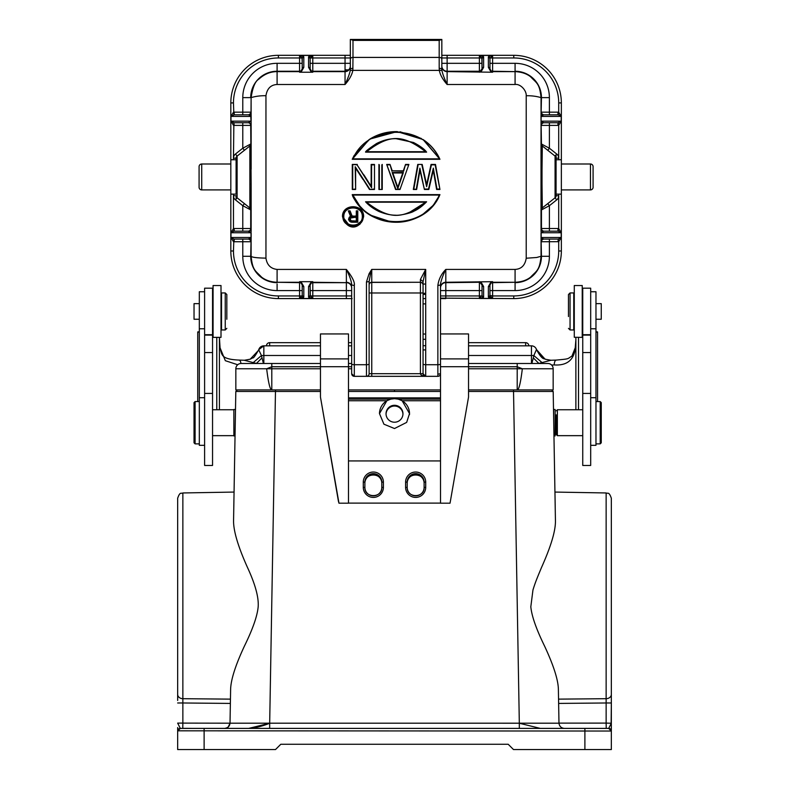 <?xml version="1.0" encoding="UTF-8"?>
<svg xmlns="http://www.w3.org/2000/svg" width="789" height="789" viewBox="0 0 789 789"><rect width="100%" height="100%" fill="white"/><g stroke="black" fill="none" stroke-linecap="round" stroke-linejoin="round"><path stroke-width="1.18" d="M226.828 319.269L226.828 294.524L226.828 319.269M225.24 292.936L221.531 292.936L221.531 329.96L225.24 329.96L225.24 292.936L226.828 294.524M212.547 309.416L212.547 288.182L204.607 288.182L204.607 465.461L212.547 465.461L212.547 309.416M194.035 402.617L194.035 442.807L194.035 402.617L195.09 401.562L195.09 443.872L199.321 443.872M199.321 303.647L194.035 303.647L194.035 319.249L199.321 319.249M204.607 291.752L199.321 291.752L199.321 445.321L204.607 445.321M568.465 316.547L568.465 294.524L568.465 316.547M573.761 329.96L573.761 292.936L570.053 292.936L570.053 329.96L573.761 329.96M601.257 442.807L601.257 402.617L601.257 442.807L600.202 443.872L600.202 401.562L595.971 401.562M595.971 319.249L601.257 319.249L601.257 303.647L595.971 303.647M590.685 445.321L595.971 445.321L595.971 291.752L590.685 291.752M582.746 309.416L582.746 465.461L590.685 465.461L590.685 288.182L582.746 288.182L582.746 309.416M556.304 414.915L556.304 434.611L556.304 414.915L555.131 414.915M556.304 434.611L557.359 435.666L557.359 409.757L556.304 410.813M575.871 339.793L575.24 347.811L575.871 339.793L575.871 409.757L575.871 337.367M578.515 409.757L578.515 337.367M595.971 331.774L597.549 331.913L597.559 348.58L597.559 401.562L597.559 332.199L595.971 332.061M582.746 331.676L582.223 331.676M261.317 346.479A5.286 5.286 0 0 0 259.384 348.274M263.408 363.482L261.445 355.543L258.723 349.803M536.51 349.606A5.286 5.286 0 0 0 531.451 345.838A5.286 5.286 92.1 0 1 536.51 349.596L543.808 358.61M258.96 349.892L250.182 359.202L244.422 360.277M261.997 357.89L256.445 363.423L244.304 360.277L250.182 359.202L252.786 357.812C253.299 358.561 255.301 355.819 258.782 349.596L263.842 345.838A5.286 5.286 0 0 0 258.782 349.596A5.286 5.286 0 0 1 263.842 345.838L320.462 345.838M348.491 345.838L351.667 345.838M468.538 345.838L531.451 345.838A5.286 5.286 92.1 0 1 536.51 349.596L545.081 359.192L550.85 360.277M536.569 349.803L536.51 349.596C543.098 361.964 544.765 357.723 545.12 359.212L550.949 360.257L538.857 363.423L533.305 357.89L531.894 363.482M575.24 347.811L571.956 356.066C567.005 359.025 570.269 358.778 556.245 360.08A5.286 2.189 -92.3 0 0 554.263 364.942C566.739 365.711 573.741 360.228 575.27 348.501M197.733 348.58L197.733 401.562L197.733 332.189L197.733 348.58L197.743 331.913L199.321 331.774M238.83 360.09A5.286 2.189 92.3 0 1 239.047 360.08C220.151 359.202 222.064 354.419 220.052 347.811L225.338 360.691L237.696 364.745M263.842 345.838L263.842 355.494L261.445 355.543L252.953 362.832M536.333 349.892L533.847 355.543L542.339 362.841M531.451 363.482L531.451 355.494L533.847 355.543L533.305 357.89M199.321 332.061L197.733 332.199M220.052 347.811L219.421 337.367L219.421 409.757L219.421 339.793L220.023 348.501M216.778 337.367L216.778 409.757M213.069 331.676L212.547 331.676M574.284 337.268L582.223 337.367L582.223 285.529L574.284 285.529L574.284 337.268M221.009 337.367L221.009 285.529L213.069 285.529L213.069 337.367L221.009 337.367M489.959 285.302A2.643 2.643 180 0 1 492.602 282.659L515.079 282.275C521.49 281.998 526.677 280.273 530.622 277.107C536.678 270.666 539.587 270.696 541.057 256.287L536.668 257.49L526.224 258.23L526.224 95.755C531.382 95.617 536.333 96.248 541.057 97.629C539.587 83.23 536.668 83.23 530.632 76.799C526.648 73.633 521.46 71.917 515.079 71.631L492.602 71.247L492.602 72.223L490.58 71.188M350.592 217.281L349.645 219.658L351.499 221.462L356.717 221.462L356.717 216.985L350.316 218.109L351.569 217.389L350.592 217.281L351.44 217.429M356.717 221.462L356.293 217.389L356.293 221.009L350.819 220.772L350.217 218.425M356.293 218.405L356.293 217.744M349.951 220.545L350.069 219.559L351.569 221.009L356.293 221.009L356.293 218.809M349.951 217.902L350.069 219.194M350.592 221.167L350.632 220.585M351.499 221.462L351.44 220.969M356.293 220.664L356.293 219.49M348.58 219.204L349.202 217.389M348.58 219.342L349.576 216.906L351.105 216.65L349.576 216.906L350.572 216.423L348.324 210.86L350.257 215.644M357.792 218.435L357.792 222.212L351.855 221.817L349.872 220.969L350.572 221.975L348.708 219.934M350.74 221.601L351.815 222.212L357.772 222.212M357.792 217.458L357.792 210.86L357.792 222.212L351.855 221.817M357.792 210.86L356.293 210.86L357.792 210.86L356.293 210.86L356.293 215.939L356.293 210.86M351.223 213.809L349.783 211.304L351.776 216.383L356.717 216.383L352.062 215.939L350.069 210.86L348.324 210.86L348.916 212.32M351.776 216.383L356.293 215.939M349.872 220.969L349.202 220.111L349.231 220.802M349.202 220.111L348.58 219.559M349.202 218.099L349.843 217.261M351.105 216.65L348.324 210.86L350.069 210.86L350.494 211.925M351.943 225.26L353.008 225.329M357.683 224.155L360.553 221.699M362.309 216.541C362.654 227.942 343.462 227.942 343.807 216.541C343.452 205.12 362.664 205.12 362.309 216.541L362.733 216.561C363.058 204.538 343.146 204.617 343.383 216.561C343.896 228.84 362.743 228.396 362.733 216.561M360.1 224.037L363.64 216.551C360.297 230.21 346.489 230.871 342.485 216.541L349.872 226.118M359.301 224.648L359.863 224.224M363.216 216.571C363.561 229.066 342.554 229.057 342.899 216.561C342.554 204.045 363.571 204.045 363.216 216.571L363.64 216.551C363.985 203.473 342.14 203.473 342.485 216.541L342.899 216.561M360.425 207.034L352.89 195.051C367.684 230.427 424.492 230.427 439.286 195.051L352.239 194.617L439.937 194.617L433.615 204.884M375.791 209.42L366.5 202.201C389.697 219.766 402.498 219.756 425.675 202.201L408.988 212.714M365.928 202.181L426.247 202.181M426.612 201.777L365.563 201.777C369.015 205.643 373.631 208.947 379.391 211.689C385.288 214.006 390.604 215.17 395.328 215.19C399.776 215.831 412.361 212.626 413.692 211.284C417.894 209.47 422.204 206.304 426.612 201.777L367.092 202.181M365.563 201.777L366.52 202.181M352.239 194.617C366.855 231.078 425.32 231.078 439.937 194.617L433.269 205.298L422.125 214.943C415.132 219.234 407.548 221.64 399.362 222.192C386.492 222.853 375.12 219.312 365.277 211.551C357.466 204.114 353.127 198.473 352.239 194.627M422.253 214.864L414.639 218.731M410.635 220.141L402.627 221.867M391.738 222.113L370.317 215.111M421.849 164.852L426.622 186.658L431.405 164.852L435.143 164.852L439.937 189.478L435.498 164.437L431.06 164.437L426.622 184.675L422.184 164.437L417.746 164.437L413.318 189.478L416.641 189.478L419.975 170.296M417.746 164.437L422.184 164.437L417.746 164.437L413.318 189.478L416.641 189.478L419.965 170.296L424.403 189.478L428.841 189.478L424.403 189.478L419.906 168.165L424.403 189.478M413.821 189.054L413.318 189.478L416.641 189.478L413.821 189.054L418.111 164.852M419.906 168.165L416.286 189.054M439.434 189.054L436.968 189.054L433.339 168.165L428.506 189.054L433.279 170.296L436.613 189.478L439.937 189.478L436.613 189.478L439.927 189.478L435.498 164.437L431.07 164.437M433.339 168.165L436.968 189.054M428.841 189.478L433.279 170.296M431.405 164.852L435.143 164.852M430.508 166.972L426.622 184.675L423.979 172.613M426.622 186.658L426.622 184.675M400.299 180.089L397.784 187.338L392.794 172.959L402.775 172.959L397.784 188.63L403.366 172.535L392.192 172.535L397.784 188.63M395.762 181.529L393.563 175.197M392.794 172.959L397.784 187.348L402.775 172.959L392.192 172.535M400.003 189.478L408.88 164.437L405.546 164.437L408.88 164.437L400.003 189.478L395.565 189.478L400.003 189.478L408.88 164.437M403.327 170.828L405.546 164.437L403.327 170.828L392.232 170.828L390.013 164.437L392.232 170.828L403.633 171.243L405.546 164.437L408.87 164.437M392.232 170.828L403.633 171.243M399.698 189.054L395.565 189.478L386.689 164.437L395.565 189.478M395.861 189.054L386.689 164.437L390.013 164.437L391.936 171.243M389.717 164.852L387.281 164.852M390.013 164.437L386.689 164.437L390.013 164.437M382.251 189.478L382.251 164.437L382.251 189.478L378.917 189.478L382.251 189.478L378.917 189.478L378.917 164.437L378.917 189.478M355.622 189.478L355.622 168.165L355.622 189.478L352.298 189.478L355.622 189.478L355.198 166.735L369.489 189.478L374.489 189.478L374.489 164.437L374.489 189.478L374.489 164.437L371.155 164.437L374.489 164.437L371.165 164.437L371.155 186.273L363.907 174.862M355.622 168.165L362.94 179.409M371.155 186.273L357.052 164.852L371.58 187.743L371.58 164.852L371.58 187.743M374.065 189.054L369.489 189.478M369.725 189.054L355.198 166.735M355.198 189.054L352.298 189.478L352.298 164.437L352.298 189.478M357.052 164.852L352.298 164.437L357.289 164.437M423.634 139.939L439.937 159.289L352.239 159.289L369.015 139.633M370.228 138.854L391.985 131.773M399.944 131.753L421.287 138.45M352.89 158.855L439.286 158.855C424.492 123.478 367.684 123.478 352.89 158.855L354.133 155.512L369.844 139.091L397.163 131.615L423.032 139.535L439.937 159.289C436.209 151.074 430.567 144.495 423.032 139.545M413.919 143.194L425.675 151.705C402.489 134.15 389.697 134.14 366.5 151.705L378.858 142.908M426.247 151.725L365.928 151.725M366.51 151.725L425.084 151.725M365.563 152.139L426.612 152.139C424.482 149.16 420.113 145.945 413.515 142.493L396.098 138.696C389.786 138.509 383.286 140.117 376.59 143.519C369.045 148.529 365.366 151.399 365.563 152.139L366.52 151.725M426.612 152.139L425.656 151.725M439.286 158.855L352.239 159.289L354.133 155.512M351.657 298.597L278.418 298.597A47.596 47.596 0 0 1 230.822 250.991A47.596 47.596 0 0 0 278.418 298.597A47.596 47.596 0 0 1 230.822 250.991L230.822 102.915A47.596 47.596 0 0 1 278.418 55.319L278.418 57.962L302.039 57.962L299.573 55.417L303.528 56.433L302.039 57.962L302.217 63.317L299.573 63.317L299.573 55.417L312.789 55.417L308.558 56.877L310.146 58.396L312.789 55.417L312.789 63.317L345.049 63.317L345.049 57.962L310.324 57.962L308.834 56.433M348.63 69.856L345.049 69.856M423.062 284.05L425.705 284.05M236.108 199.075L236.108 195.741A2.643 2.643 0 0 0 237.104 197.812L236.108 195.741A2.643 2.643 0 0 0 237.104 197.812L246.572 205.327L244.432 203.621L242.785 205.692L250.715 209.894L250.715 228.514A2.643 2.643 -90 0 1 248.071 231.167L250.922 232.38L251.139 231.65L250.902 232.341M556.067 154.841L556.067 158.165A2.643 2.643 0 0 0 555.071 156.094A2.643 2.643 0 0 1 556.067 158.165L556.067 195.741A2.643 2.643 0 0 1 555.071 197.812L542.299 207.941L542.023 184.222L541.017 184.695L541.303 210.012L549.391 205.692L549.391 231.167L544.104 231.167L557.971 231.167L557.971 228.514L558.711 228.573L558.306 231.187L561.206 232.745L558.711 228.573L558.711 194.143M425.705 293.301L423.062 293.301M561.354 163.994L590.448 163.994A2.643 2.643 0 0 1 593.091 166.637L593.091 187.269A2.643 2.643 180 0 1 590.448 189.912L561.354 189.912M561.354 194.143L561.354 159.763L556.067 159.763L556.067 194.143L561.354 194.143L561.354 250.991A47.596 47.596 0 0 1 513.757 298.597L440.528 298.134M488.647 297.473L490.137 295.944L492.602 298.489L488.371 297.029L488.371 286.555L490.58 282.728L492.602 281.683L490.58 282.728M437.944 374.223L440.509 373.68L440.509 503.195L450.036 503.195L468.538 397.074L468.538 366.707L440.509 366.707L440.509 373.69L440.509 285.046C440.292 283.241 442.195 276.623 445.805 269.424L445.805 282.659L479.387 282.275A2.643 2.643 -0 0 1 480.649 282.6L479.387 281.683L482.03 285.036L482.03 295.51L479.387 298.489L483.341 297.473L481.852 295.944L479.387 295.944L479.387 282.659A2.643 2.643 180 0 1 482.03 285.302L482.03 285.342M488.371 297.029L489.959 295.51L489.959 290.589L492.602 290.589L492.602 295.944L489.959 295.51L489.959 285.036L491.34 282.6A2.643 2.643 -0 0 1 492.602 282.275L515.079 282.275L515.079 269.424L445.805 269.424C441.327 273.97 438.674 279.316 437.865 285.45L440.509 285.046L440.509 287.561A5.286 5.286 -0 0 1 445.805 282.275L492.602 281.683L492.602 290.589L515.079 290.589L515.079 282.659A26.372 26.372 0 0 0 541.451 256.287L541.146 241.74A2.643 2.643 -90 0 1 543.799 239.097L557.971 239.097L543.799 239.097L541.402 238.15L541.047 239.205L541.027 232.745M541.146 241.74L541.047 239.205A686.795 5.996 -90 0 0 541.057 256.287M541.146 125.392L541.451 144.012L549.391 148.214L549.391 122.749L544.104 122.749L557.971 122.749L557.971 125.392L541.451 125.392A2.643 2.643 90 0 1 544.104 122.749L543.799 122.749A2.643 2.643 -90 0 0 541.146 125.392L541.175 121.161L561.206 121.161L557.971 122.749L543.799 122.749L541.254 121.536M542.477 146.103L545.722 148.677M542.457 146.083L541.303 143.894L541.017 169.211L542.023 169.694L542.299 145.965L555.071 156.094L547.744 150.285L549.391 148.214L556.709 154.023L555.071 156.094L555.071 197.812L542.457 207.823L541.451 209.894L541.451 228.514L557.971 228.514M558.711 159.763L558.711 125.333L557.971 125.392M541.402 115.766L543.799 114.809L558.306 114.839L561.206 116.397L561.206 121.161L558.711 125.333L558.306 122.719M482.03 63.317L482.03 68.604A2.643 2.643 0 0 1 479.387 71.247L447.126 71.247L447.126 55.319L441.83 55.319L513.757 55.319A47.596 47.596 0 0 1 561.354 102.915A47.596 47.596 0 0 0 513.757 55.319L513.757 57.962L490.137 57.962L488.647 56.433L492.602 55.417L492.602 71.247A2.643 2.643 0 0 1 489.959 68.604L489.959 58.396L492.602 55.417L479.387 55.417L479.387 57.962L441.83 57.962L441.83 65.96L441.83 63.317L479.387 63.317L479.387 57.962L481.852 57.962L479.387 55.417L483.341 56.433L481.852 57.962L482.03 68.87L479.387 72.223L480.649 71.316A2.643 2.643 180 0 1 479.387 71.631L479.387 63.317L482.03 63.317L482.03 58.396L483.618 56.877L483.618 67.351L481.408 71.178M441.83 66.345A5.286 5.286 180 0 0 447.126 71.631L447.126 71.247A5.286 5.286 -0 0 1 441.83 65.96L441.83 39.45L439.187 40.397L352.989 40.397L352.989 57.41L439.187 57.41L439.187 40.397M541.047 114.75L541.146 112.166A2.643 2.643 -90 0 0 543.799 114.809L544.104 114.809A2.643 2.643 90 0 1 541.451 112.166L549.391 112.166L549.391 97.629A34.312 34.312 0 0 0 515.079 63.317L489.959 63.317L489.959 67.884M489.959 68.87L489.959 58.396L488.371 56.877L488.371 67.351A1.588 1.519 0 0 1 489.959 68.87L491.34 71.316A2.643 2.643 180 0 0 492.602 71.631L515.079 71.631L515.079 84.492C520.395 83.664 526.569 90.41 526.233 95.755M557.971 112.166L549.391 112.166L549.391 114.809L557.971 114.809L557.971 112.166L558.711 112.225L558.711 102.915L561.354 102.915L561.354 159.763M541.175 116.397L541.047 114.701L541.037 116.407L561.206 116.397L558.711 112.225L558.306 114.839M541.155 116.348L541.037 122.265A686.795 5.996 -90 0 0 541.017 169.211L541.017 184.695A686.795 5.996 -90 0 0 541.037 231.65M541.007 116.407L541.027 121.171M541.037 231.7L541.146 228.514A2.643 2.643 -90 0 0 543.799 231.167L541.254 232.38M558.306 231.187L543.799 231.167M542.023 169.694L542.023 184.222M526.233 258.23C525.07 265.341 521.351 269.079 515.079 269.414M440.509 287.561L440.509 295.944L479.387 295.944L479.387 298.489L492.602 298.489L492.602 295.944L513.757 295.944L513.757 298.597A47.596 47.596 0 0 0 561.354 250.991L558.711 250.991A44.953 44.953 0 0 1 513.757 295.944M440.509 287.946A5.286 5.286 180 0 1 445.805 282.659L445.805 290.589L482.03 290.589L482.03 295.51L483.341 297.473M481.408 282.728L483.618 286.555A1.588 1.519 180 0 1 482.03 285.036L482.03 285.036M489.959 285.036L489.959 285.036A1.588 1.519 180 0 1 488.371 286.555M557.971 241.74L558.306 239.077L558.711 241.681L541.451 241.74A2.643 2.643 90 0 1 544.104 239.097L549.391 239.097L549.391 256.287L541.451 256.287M558.711 250.991L558.711 241.681L561.206 237.509L558.306 239.077M541.037 237.499L541.402 238.15M541.155 237.558L541.175 232.706M547.744 203.621L549.391 205.692L556.709 199.883A5.286 5.286 0 0 0 558.711 195.741L556.067 195.741L556.067 194.143M556.067 159.763L556.067 158.165L558.711 158.165A5.286 5.286 0 0 0 556.709 154.023M350.336 55.319L345.049 55.319L350.336 55.319L350.336 63.317L345.049 63.317L345.049 71.247L312.789 71.247A2.643 2.643 0 0 1 310.146 68.604L310.146 68.564M278.418 55.319L345.049 55.319L345.049 57.962L350.336 57.962M300.826 282.59L300.836 282.6A2.643 2.643 -0 0 0 299.573 282.275L299.573 281.683L301.595 282.728L303.804 286.555A1.588 1.519 180 0 1 302.217 285.036L302.217 295.51L302.217 290.589L277.097 290.589A34.312 34.312 0 0 1 242.785 256.287L251.109 256.287C252.066 257.362 257.007 257.973 265.952 258.131L265.952 95.716C267.086 88.565 270.795 84.827 277.097 84.492L345.049 84.492C349.379 79.59 351.973 74.886 352.841 70.389L352.989 57.41A2.643 1.696 0 0 0 350.336 59.106L350.336 39.45L441.219 39.45M350.957 39.45L352.989 40.397M350.336 66.345L350.336 65.96A5.286 5.286 0 0 1 345.049 71.247L345.049 71.631A5.286 5.286 180 0 0 350.336 66.345L350.336 68.821L352.989 68.199M311.537 71.316L311.517 71.316A2.643 2.643 180 0 0 312.789 71.631L312.789 72.223L311.527 71.316L310.146 68.87L310.146 58.396L310.146 63.317L312.789 63.317L312.789 71.631L345.049 71.631L345.049 84.492C347.919 78.328 349.655 73.624 350.247 70.369L439.335 70.389L439.187 68.199L441.83 68.821L441.83 59.106A2.643 1.696 0 0 0 439.187 57.41L439.187 68.199M310.146 68.87L310.146 68.87A1.588 1.519 0 0 0 308.558 67.351L310.767 71.178L312.789 72.223L299.573 72.223L301.595 71.188L299.573 72.223L299.573 71.631A2.643 2.643 180 0 0 300.836 71.316L302.217 68.87A1.588 1.519 0 0 1 303.804 67.351L301.595 71.178M265.952 95.725C260.636 95.597 255.695 96.238 251.109 97.619L251.02 112.166A2.643 2.643 90 0 1 248.377 114.809L234.195 114.809L248.377 114.809L250.774 115.766L251.001 121.21M251.02 112.166L250.754 115.756M248.071 231.167L234.195 231.167L234.195 228.514L233.465 228.573L233.869 231.187L248.377 231.167A2.643 2.643 90 0 0 251.02 228.514L251.139 231.65A686.795 5.996 90 0 0 251.149 184.695L250.872 210.012L249.866 207.941L246.572 205.327M230.822 189.912L201.728 189.912A2.643 2.643 0 0 1 199.084 187.269L199.084 166.637A2.643 2.643 0 0 1 201.728 163.994L230.822 163.994M230.822 159.763L236.108 159.763L236.108 194.143L230.822 194.143M246.701 148.49L244.432 150.285L242.785 148.214L250.715 144.012L249.718 146.083L237.104 156.094A2.643 2.643 0 0 0 236.108 158.165L237.104 156.094L249.866 145.965L249.866 207.941L237.104 197.812L235.467 199.883L242.785 205.692L242.785 228.514L251.02 228.514M251.139 122.206L251.02 125.392L242.785 125.392L242.785 148.214L235.467 154.023L237.104 156.094A2.643 2.643 0 0 0 236.108 158.165L236.108 194.143M250.152 184.212L251.149 184.695L250.715 125.392A2.643 2.643 -90 0 0 248.071 122.749L242.785 122.749L248.071 122.749M250.902 121.575L251.139 122.265L251.001 121.161L248.377 122.749A2.643 2.643 90 0 1 251.02 125.392M249.718 146.083L250.872 143.894M251.149 121.171L251.158 116.417L230.97 116.397L234.195 114.819L234.195 112.166L233.465 112.225L230.97 116.397L230.97 121.161L233.869 122.729L233.465 158.165L236.108 158.165L236.108 159.763M235.467 199.883A5.286 5.286 0 0 1 233.465 195.741L233.465 228.573L230.97 232.745L233.869 231.187M351.667 300.353L351.667 287.946L351.667 290.589L312.789 290.589L312.789 295.944L310.324 295.944L312.789 298.489L308.834 297.473L310.324 295.944L310.146 285.302A2.643 2.643 180 0 1 312.789 282.659L346.371 282.659L312.789 282.275L312.789 290.589L310.146 290.589M303.804 286.555L303.804 297.029L302.217 295.51L299.573 298.489L312.789 298.489L312.789 295.944L346.371 295.944L346.371 282.659A5.286 5.286 180 0 1 351.667 287.946L351.667 349.892M308.558 286.555L308.558 297.029L310.146 295.51L310.146 285.036A1.588 1.519 180 0 1 308.558 286.555L310.767 282.728L312.789 281.683L310.767 282.728M310.146 285.036L311.527 282.6A2.643 2.643 -0 0 1 312.789 282.275L312.789 281.683L299.573 281.683L301.595 282.728M300.836 282.6L302.217 285.036M230.822 250.991L233.465 250.991A44.953 44.953 0 0 0 278.418 295.944L299.573 295.944L299.573 298.489L303.804 297.029M407.193 487.405C406.67 498.313 424.64 498.313 424.117 487.405L424.117 482.109A8.462 8.462 -0 0 0 415.389 473.656A8.462 8.462 -0 0 0 407.193 482.109L407.193 487.405A8.462 8.462 -0 0 0 415.921 495.857A8.462 8.462 -0 0 0 424.117 487.405L425.705 487.375A10.05 10.05 -0 0 1 415.655 497.415A10.05 10.05 -0 0 1 405.605 487.375L407.193 487.405A8.462 8.462 -0 0 0 407.213 487.937M424.107 482.848A8.462 8.462 180 0 1 424.117 483.213C424.64 472.295 406.67 472.295 407.193 483.213A8.462 8.462 180 0 1 415.478 474.751A8.462 8.462 180 0 1 424.107 482.848M364.883 487.405C364.36 498.313 382.33 498.313 381.807 487.405L381.807 482.109A8.462 8.462 -0 0 0 373.158 473.656A8.462 8.462 -0 0 0 364.883 482.109L364.883 487.405A8.462 8.462 -0 0 0 373.532 495.857A8.462 8.462 -0 0 0 381.807 487.405L383.395 487.375A10.05 10.05 -0 0 1 373.572 497.415A10.05 10.05 -0 0 1 363.295 487.375L364.883 487.405A8.462 8.462 -0 0 0 364.893 487.78M364.883 483.213A8.462 8.462 180 0 1 373.611 474.751A8.462 8.462 180 0 1 381.807 483.213C382.33 472.295 364.36 472.295 364.883 483.213M348.491 366.707L348.491 333.954L320.462 333.954L320.462 366.707L348.491 366.707L348.491 503.195L338.974 503.195L338.422 501.232L320.462 397.074L338.974 503.195M320.462 366.707L320.462 397.074M440.509 400.743L402.143 400.743L398.238 399.145L394.5 398.672A15.021 15.011 180 0 1 409.491 414.619M402.143 400.743L409.521 413.604L406.651 422.401L394.5 428.535L383.927 424.196L379.479 413.604L386.857 400.743L348.491 400.743M402.962 413.752A8.462 8.462 -0 0 0 394.5 405.299A8.462 8.462 -0 0 0 386.038 413.752A8.462 8.462 -0 0 0 394.5 422.214A8.462 8.462 -0 0 0 402.962 413.752M386.048 414.126A8.462 8.462 180 0 1 394.5 406.039A8.462 8.462 180 0 1 402.952 414.126M379.479 413.643A15.021 15.011 180 0 1 394.5 398.672L390.762 399.145L386.857 400.743M440.509 460.934L348.491 460.934M450.036 503.195L468.538 397.074M423.062 349.892L425.705 349.892M440.509 345.927L440.509 349.892M468.538 366.707L468.538 333.954L440.509 333.954M369.114 281.574L370.435 274.316L369.114 273.645L366.471 281.969L369.114 281.574L369.114 373.69A2.643 2.643 0 0 1 366.471 376.333A2.643 2.643 0 0 0 369.114 373.69L420.419 373.69C420.655 375.14 422.421 376.028 425.705 376.333L437.865 376.333A2.643 2.643 0 0 0 440.509 373.69A2.643 2.643 0 0 1 437.865 376.333L437.865 364.715A2.643 0.71 0 0 0 440.509 364.005L440.509 358.896L468.538 358.896M348.491 503.116L440.509 503.116M437.865 285.45L437.865 364.715L425.705 364.715L425.705 376.333L366.471 376.333L425.705 376.333L423.062 373.69L423.062 292.985L420.419 292.985L420.419 282.413A2.643 2.643 180 0 1 423.062 285.056M369.114 285.056A2.643 2.643 180 0 1 371.757 282.413L420.419 282.275A2.643 2.643 -0 0 1 423.062 284.918L423.062 281.574L425.705 269.424L420.419 279.434L420.419 282.275L371.757 282.275L371.757 292.985L369.114 292.985L369.114 373.69M420.419 279.434L423.062 281.574L423.062 364.005A2.643 0.71 180 0 0 425.705 364.715L425.705 269.424L371.757 269.424L370.435 274.316M369.114 284.918A2.643 2.643 -0 0 1 371.757 282.275L371.757 269.424L369.094 273.684M354.31 376.333A2.643 2.643 0 0 1 351.667 373.69L351.667 364.005A2.643 0.71 0 0 0 354.31 364.715L354.3 376.333A2.643 2.643 0 0 1 351.667 373.69L354.31 376.333L366.471 376.333L366.471 364.715L354.31 364.715L354.31 285.45L351.667 285.046C351.608 281.594 349.843 276.387 346.371 269.424C352.288 276.84 354.932 282.186 354.31 285.45M425.705 339.319L423.062 339.319M351.667 342.909L351.667 341.006M351.667 337.722L351.647 334.023M351.647 298.143L352.111 298.607L346.371 298.597L346.371 295.944L351.667 295.944M351.667 366.047L351.667 345.276L351.667 366.047M265.942 258.131C266.958 264.917 270.676 268.684 277.097 269.424L346.371 269.424L346.371 282.275A5.286 5.286 -0 0 1 351.667 287.561M251.02 237.558L251.001 232.745L230.97 232.745L230.97 237.509L251.139 237.499L251.129 239.205L250.774 238.15L248.071 239.097A2.643 2.643 -90 0 1 250.715 241.74L234.195 241.74L234.195 239.097L248.377 239.097A2.643 2.643 90 0 1 251.02 241.74L251.129 239.205A686.795 5.996 90 0 1 251.109 256.287C252.579 270.686 255.508 270.676 261.544 277.107C265.528 280.273 270.706 281.998 277.097 282.275L299.573 282.659A2.643 2.643 180 0 1 302.217 285.302M247.933 239.097L233.869 239.077L233.465 250.991M251.001 237.509L250.754 238.15M251.158 237.499L251.149 232.745M251.139 116.407L251.129 114.701A686.795 5.996 90 0 0 251.109 97.629C252.687 87.323 255.232 81.198 258.723 79.245C264.276 74.127 270.4 71.592 277.097 71.631L277.097 84.492M350.267 70.369L350.355 68.801M441.929 70.369C442.521 73.624 444.246 78.328 447.126 84.492C442.708 79.452 440.104 74.758 439.335 70.389L441.909 70.369L441.81 68.801M311.527 71.316L310.767 71.188M303.528 56.433L302.217 58.396L302.217 68.87M233.869 114.839L233.465 102.915L230.822 102.915M251.001 121.161L230.97 121.161L233.465 125.333L234.195 125.392L233.869 122.719M234.195 125.392L242.785 125.392L242.785 122.749L234.195 122.749L248.377 122.749M233.869 239.077L230.97 237.509L233.465 241.681L234.195 241.74M440.509 290.589L445.805 290.589L445.805 298.597L440.509 298.597M425.705 298.597L423.062 298.597M440.509 319.151L440.509 339.546M371.757 376.333L371.757 292.985L420.419 292.985L420.419 373.69L423.062 373.69A2.643 2.643 0 0 0 425.705 376.333A2.643 2.643 0 0 1 423.062 373.69L423.062 281.574M482.03 68.87L482.03 68.87A1.588 1.519 0 0 1 483.618 67.351M515.079 84.492L447.126 84.492L447.126 71.631L492.602 72.223L490.58 71.178L488.371 67.351M265.203 389.924L268.891 389.924M235.842 389.924L235.842 368.769L235.842 389.924L270.844 389.924M610.873 729.539A2.643 2.643 0 0 0 608.694 728.395L608.694 728.395A2.643 2.643 0 0 1 611.337 731.038L608.694 728.395L180.306 728.395A2.643 2.643 0 0 0 177.663 731.038L180.306 728.395L194.853 728.395L182.782 728.326M611.337 694.369L611.337 749.55L513.491 749.55L508.205 744.264L280.795 744.264L394.5 744.264L280.795 744.264L275.509 749.55L177.663 749.55L177.663 731.038L177.663 749.55M250.389 363.482L320.462 363.482M348.491 363.482L351.667 363.482M241.128 363.482L271.801 363.482L241.128 363.482A5.286 5.286 0 0 0 235.842 368.769L266.662 368.769L271.801 366.737L320.462 366.737L271.801 366.737L266.662 368.769C268.368 382.833 270.085 389.884 271.801 389.924C270.085 389.884 268.368 382.833 266.662 368.769L271.801 368.769L271.801 389.924L320.462 389.924M348.491 366.737L351.667 366.737L348.491 366.737M394.5 389.924L348.491 389.924L440.509 389.924L394.5 389.924L394.5 391.472L394.5 389.924L440.509 389.924L348.491 389.924M275.469 389.924L275.469 391.472L320.462 391.472L275.469 391.472L269.68 723.197L230.023 723.197L269.68 723.197L275.469 391.472L235.812 391.472L233.554 521.174C233.583 531.441 238.219 546.856 247.45 567.399C255.261 584.255 258.841 597.372 258.181 606.761C257.303 616.101 252.687 629.257 244.353 646.24C235.378 665.502 230.802 679.94 230.615 689.556L230.368 703.413M348.491 391.472L440.509 391.472L348.491 391.472M237.4 389.924L235.812 391.472L237.4 389.924M565.062 728.395L540.297 728.395L519.32 723.237L540.297 728.395L224.737 728.395C227.843 728.03 229.609 726.304 230.023 723.197C228.544 729.352 223.681 728.434 225.062 728.385L223.938 728.395M225.743 728.296L227.883 727.359M228.425 726.896L230.003 723.533M235.497 409.757L235.221 425.725M233.702 512.702L234.057 492.07L182.861 492.957L182.861 698.699L230.447 699.133L230.487 696.776M233.554 521.174C234.225 482.671 234.225 482.671 233.554 521.174M177.663 694.369L177.663 700.454M182.861 492.957C181.253 494.052 180.178 491.014 177.663 498.244L177.663 694.428A5.286 4.27 0 0 0 182.861 698.699L182.861 723.109L230.023 723.197M177.663 729.322L177.663 727.557M230.023 723.148L230.368 703.423L230.023 723.128L228.179 727.123M248.703 728.395C255.616 727.872 262.609 726.156 269.68 723.237L248.703 728.395M235.28 409.491L233.869 409.491L233.869 435.932L235.043 435.932M180.306 728.395A2.643 2.643 0 0 0 177.663 731.038A2.643 2.643 0 0 1 180.306 728.395L177.663 723.109L182.861 723.109L182.772 728.395L180.306 728.395L177.663 731.038A2.643 2.643 0 0 1 180.306 728.395L180.306 728.395M224.934 728.395L227.528 727.596M519.32 728.395L519.32 723.217L269.68 723.197L558.977 723.197L558.385 689.556C558.267 680.128 553.691 665.689 544.647 646.24C536.293 629.168 531.678 616.002 530.819 606.761L532.96 589.965C535.277 582.479 536.707 579.008 541.55 567.399C550.88 546.56 555.515 531.155 555.446 521.174C554.805 482.69 554.805 482.69 555.446 521.174L553.188 391.472L513.531 391.472L519.32 723.217L513.531 391.472L468.538 391.472L513.531 391.472L513.531 389.924L468.538 389.924L517.199 389.924C518.915 389.884 520.632 382.833 522.338 368.769L517.199 366.737L468.538 366.737L517.199 366.737L522.338 368.769C520.632 382.833 518.915 389.884 517.199 389.924L520.109 389.924M553.158 389.924L553.158 368.769L553.158 389.924L468.538 389.924L518.156 389.924M508.205 744.264L394.5 744.264L508.205 744.264M517.199 389.924L517.199 368.769L553.158 368.769A5.286 5.286 0 0 0 547.872 363.482L468.538 363.482M513.531 389.924L523.797 389.924M551.6 389.924L553.188 391.472L551.6 389.924M611.337 729.845L611.337 723.128L608.694 728.395A2.643 2.643 0 0 1 611.337 731.038L608.694 728.395A2.643 2.643 0 0 1 611.337 731.038L611.337 749.55M606.13 700.454L606.139 702.979L611.337 702.979L611.12 724.292M611.337 723.237L606.139 723.109L606.139 702.979L558.632 703.423L558.799 713.108L558.582 700.454M553.967 435.932L555.131 435.932L555.131 409.491L553.553 409.491L553.681 419.699M555.298 512.702L554.963 492.07M611.337 731.038L177.663 730.811M611.337 702.979L611.337 700.454M606.139 702.979L606.139 492.957C607.708 493.993 608.891 491.103 611.337 498.244L611.337 694.428A5.286 4.27 180 0 1 606.139 698.699L558.553 699.133L558.513 696.776M558.987 723.385L558.977 723.197C559.391 726.304 561.157 728.03 564.263 728.395L564.263 728.395M558.553 699.133L558.809 713.453M608.694 728.395L594.147 728.395M212.547 335.098L204.607 335.098M204.607 352.565L212.547 352.565M212.547 393.425L204.607 393.425M525.632 345.838L525.632 342.663A3.176 3.176 0 0 1 528.808 345.838A3.176 3.176 0 0 0 525.632 342.663L468.538 342.663M269.66 342.663L320.462 342.663L269.66 342.663A3.176 3.176 0 0 0 266.485 345.838A3.176 3.176 0 0 1 269.66 342.663L269.66 345.838M590.685 335.098L582.746 335.098M582.746 352.565L590.685 352.565M590.685 393.425L582.746 393.425M550.949 360.257L556.245 360.08A5.286 2.189 -92.3 0 1 556.462 360.09M554.263 364.942A37.024 3.225 0 0 1 551.619 365.041M244.334 360.257L239.047 360.08A5.286 2.189 92.3 0 1 240.951 363.482M320.462 355.494L263.842 355.494L263.842 363.482M531.451 345.838L531.451 355.494L468.538 355.494M351.667 355.494L348.491 355.494M349.645 219.658L349.645 218.79M356.717 216.985L351.499 216.985M356.717 211.304L356.717 216.383M357.368 221.817L357.368 211.304M348.994 218.691L348.994 219.52M349.783 211.304L348.955 211.304M439.286 195.051L352.89 195.051M428.506 189.054L424.748 189.054M405.852 164.852L408.278 164.852M379.341 164.852L379.341 189.054M381.827 189.054L381.827 164.852M371.58 164.852L374.065 164.852M352.722 164.852L352.722 189.054M302.217 68.604A2.643 2.643 0 0 1 299.573 71.247L277.097 71.247A26.372 26.372 0 0 0 250.715 97.629L251.109 97.629M541.057 97.629L541.057 97.629A686.795 5.996 -90 0 0 541.047 114.701M277.097 284.05L277.097 290.589M423.062 294.366L425.705 294.366M590.448 189.912L590.448 163.994M541.303 143.894L542.299 145.965M513.757 55.319A47.596 47.596 0 0 1 561.354 102.915M513.757 57.962A44.953 44.953 0 0 1 558.711 102.915M541.146 112.166L541.451 97.629A26.372 26.372 0 0 0 515.079 71.247L515.079 63.317M549.391 97.629L541.451 97.629M541.146 228.514L541.451 228.514A2.643 2.643 90 0 0 544.104 231.167L544.104 231.167M556.709 199.883L555.071 197.812M542.299 207.941L541.303 210.012M483.618 286.555L483.618 297.029M515.079 290.589A34.312 34.312 0 0 0 549.391 256.287M541.155 237.509L561.206 237.509L561.206 232.745L541.175 232.745M233.465 102.915A44.953 44.953 0 0 1 278.418 57.962M234.195 228.514L242.785 228.514L242.785 231.167M201.728 163.994L201.728 189.912M237.104 156.094L237.104 197.802M250.152 169.694L251.149 169.211A686.795 5.996 90 0 0 251.139 122.265M233.465 194.143L233.465 195.741L236.108 195.741M303.528 297.473L302.039 295.944L299.573 295.944L299.573 282.275L277.097 282.275L277.097 269.424M425.705 487.375L425.705 482.089L424.117 482.109A8.462 8.462 -0 0 0 424.097 481.576M407.193 482.109L405.605 482.089A10.05 10.05 -0 0 1 415.655 472.039A10.05 10.05 -0 0 1 425.705 482.089M405.605 487.375L405.605 482.089M383.395 487.375L383.395 482.089L381.807 482.109A8.462 8.462 -0 0 0 381.797 481.734M364.883 482.109L363.295 482.089A10.05 10.05 -0 0 1 373.118 472.039A10.05 10.05 -0 0 1 383.395 482.089M363.295 487.375L363.295 482.089M348.491 358.896L320.462 358.896M398.238 399.145L440.509 399.145M348.491 399.145L390.762 399.145M348.491 397.863L440.509 397.863L348.491 397.863M369.114 364.005A2.643 0.71 180 0 1 366.471 364.715L366.471 281.969M423.062 345.7L425.705 345.7M425.705 334.023L423.062 334.023M423.062 303.883L425.705 303.883M251.02 241.74L250.715 256.287A26.372 26.372 0 0 0 277.097 282.659M242.785 256.287L242.785 239.097M250.872 210.012L248.703 207.014M277.097 71.631L299.573 71.631L299.573 63.317L277.097 63.317L277.097 71.631M308.558 67.351L308.558 56.877M303.804 56.877L303.804 67.351M250.715 97.629L242.785 97.629A34.312 34.312 0 0 1 277.097 63.317M234.195 112.166L250.715 112.166A2.643 2.643 -90 0 1 248.071 114.809L242.785 114.809L242.785 97.629M235.467 154.023A5.286 5.286 0 0 0 233.465 158.165L233.465 159.763M278.418 295.944L278.418 298.597M269.68 728.395L269.68 723.197L269.68 728.395M273.477 505.976L273.359 512.702M270.085 700.454L269.68 723.197M271.801 363.482L271.801 368.769L320.462 368.769M182.861 700.454L182.861 702.979L177.663 702.979M182.861 702.979L230.368 703.423M204.114 728.395L204.114 749.55M584.896 749.55L584.896 728.395M517.199 363.482L517.199 368.769L468.538 368.769M351.667 368.769L348.491 368.769M606.228 728.395L606.139 723.109L558.977 723.128M226.828 328.372L225.24 329.96M221.009 324.141L221.531 324.141M221.009 298.755L221.531 298.755M212.547 299.81L213.069 299.287M212.547 323.086L213.069 323.608M204.607 334.714L212.547 334.714M194.035 442.807L195.09 443.872M195.09 401.562L199.321 401.562M199.321 397.725L204.607 397.725M199.321 328.766L204.607 328.766M212.547 409.757L233.869 409.757M212.547 435.666L233.869 435.666M348.491 342.663L351.667 342.663L348.491 342.663M568.465 328.372L570.053 329.96M568.465 294.524L570.053 292.936M574.284 324.141L573.761 324.141M574.284 298.755L573.761 298.755M582.746 299.81L582.223 299.287M582.746 323.086L582.223 323.608M601.257 402.617L600.202 401.562M600.202 443.872L595.971 443.872M590.685 328.766L595.971 328.766M590.685 397.725L595.971 397.725M590.685 334.714L582.746 334.714M556.304 430.518L555.131 430.518M582.746 409.757L557.359 409.757M582.746 435.666L557.359 435.666M356.293 217.439L356.293 218.04M351.569 217.389L356.224 217.389M350.572 221.975L351.697 222.192M349.576 221.245L350.099 221.63M352.062 215.939L351.845 215.397M411.69 202.181L425.853 202.181M380.485 151.725L366.313 151.725M369.844 139.091C378.217 133.943 387.33 131.447 397.173 131.625M248.515 206.866L247.213 205.83M350.336 59.106L350.336 68.821M249.63 146.162L247.884 147.543M347.446 298.597L346.391 298.597M445.805 298.597L444.72 298.597M177.663 727.616L177.663 730.318M177.663 694.428L177.663 692.801M606.139 492.957L555.446 492.08M611.337 728.139L611.337 730.318"/></g></svg>
